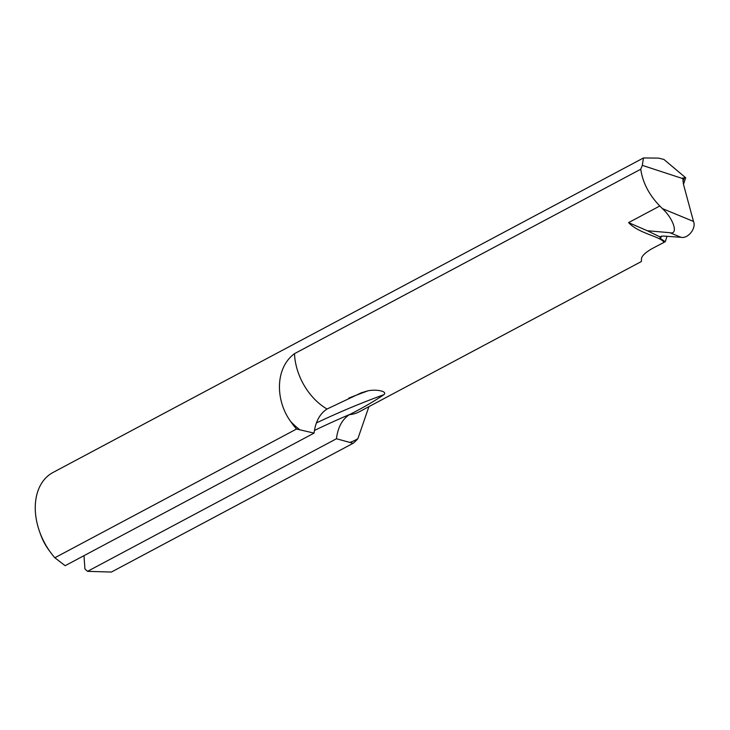 <?xml version="1.0" encoding="UTF-8"?>
<svg xmlns="http://www.w3.org/2000/svg" width="730" height="730" viewBox="0 0 730 730"><rect width="100%" height="100%" fill="white"/><g stroke="black" fill="none" stroke-linecap="round" stroke-linejoin="round"><path stroke-width="1.09" d="M314.064 433.109L65.162 565.695L54.841 557.766L296.526 429.039A57.871 40.488 -118 0 1 290.868 421.739C275.976 401.947 274.133 368.75 294.5 353.658A52.122 36.473 62 0 0 327.031 409.019C319.795 413.718 315.479 421.739 314.064 433.109L296.526 429.039M368.905 406.656L357.882 438.657A57.871 40.488 -118 0 1 353.083 443.311L336.448 438.757C337.853 427.388 342.178 419.367 349.405 414.667L350.172 414.266A1442.471 870.169 -75.8 0 0 314.402 430.481M659.664 236.821L663.105 236.036L680.99 237.296L669.848 232.697L647.273 230.726L659.692 236.757L660.477 238.646L665.304 241.694L651.981 248.674C645.001 252.762 641.497 256.221 641.469 259.05L641.36 261.532L359.416 411.711A52.122 36.473 62 0 1 349.405 414.667M664.008 242.269C660.148 236.319 638.86 233.6 628.594 222.613L647.273 230.726M294.5 353.658L640.748 169.232C642.683 182.582 649.034 194.837 659.801 205.997L662.375 208.588L693.5 221.436L683.426 184.133L682.787 177.928M327.031 409.019L361.423 392.749L368.13 390.778C377.383 388.99 388.004 391.645 383.788 394.729C374.417 401.126 363.212 407.641 350.172 414.266M640.748 169.232L642.318 165.363L643.477 157.954L658.57 158.118L663.944 159.468L685.671 177.737L684.439 177.591A1808.511 1456.313 -67.9 0 0 682.942 181.259M642.318 165.363L682.988 178.677L684.439 177.591M353.083 443.311L111.407 572.046L87.536 571.344L336.448 438.757M643.477 157.954L52.952 472.502A57.871 40.488 62 0 0 39.657 531.869A57.871 40.488 62 0 0 50.68 552.564A57.871 40.488 62 0 0 54.841 557.766M50.68 552.564L48.928 550.174A43.408 30.368 -118 0 1 40.661 534.661L39.657 531.869M87.536 571.344L84.926 568.971L83.977 555.667M665.304 241.694L666.964 236.31M683.49 184.361L685.671 177.737M693.5 221.436C696.493 228.253 688.061 238.947 680.99 237.296M669.848 232.697C678.699 235.078 673.662 218.827 662.375 208.588M299.902 429.888A75.272 52.669 -118 0 1 290.868 421.739M628.594 222.613L659.801 205.997M357.882 438.657A75.272 52.669 -118 0 1 349.707 442.462M661.462 236.036A1808.511 1456.313 -67.9 0 0 660.477 238.646M368.13 390.778A1446.814 872.788 -75.8 0 0 348.767 398.115M316.382 422.944A1446.814 872.788 104.2 0 1 383.788 394.729"/></g></svg>
